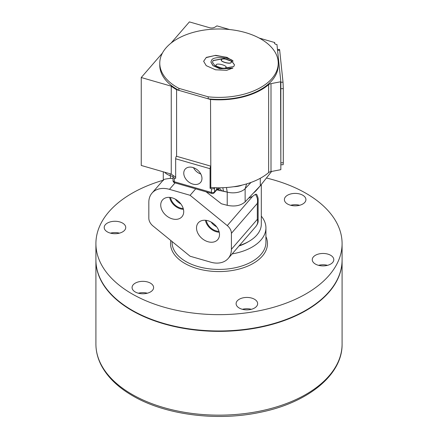 <?xml version="1.0" encoding="UTF-8"?>
<svg xmlns="http://www.w3.org/2000/svg" width="438" height="438" viewBox="0 0 438 438"><rect width="100%" height="100%" fill="white"/><g stroke="black" fill="none" stroke-linecap="round" stroke-linejoin="round"><path stroke-width="0.66" d="M254.489 299.253A10.769 6.22 0 0 0 242.756 297.906A10.769 6.22 0 0 0 236.104 303.649A10.769 6.22 0 0 0 239.257 308.045A10.769 6.22 0 0 0 250.996 309.392A10.769 6.22 0 0 0 257.648 303.649A10.769 6.22 0 0 0 254.489 299.253M251.363 309.305A10.769 6.22 0 0 0 242.389 309.305M150.458 283.162A10.769 6.22 0 0 0 138.72 281.809A10.769 6.22 0 0 0 132.073 287.558A10.769 6.22 0 0 0 135.227 291.954A10.769 6.22 0 0 0 146.965 293.301A10.769 6.22 0 0 0 153.612 287.558A10.769 6.22 0 0 0 150.458 283.162M147.327 293.208A10.769 6.22 0 0 0 138.359 293.208M122.585 223.095A10.769 6.22 0 0 0 110.847 221.748A10.769 6.22 0 0 0 104.2 227.492A10.769 6.22 0 0 0 107.354 231.888A10.769 6.22 0 0 0 119.087 233.24A10.769 6.22 0 0 0 125.739 227.492A10.769 6.22 0 0 0 122.585 223.095M119.454 233.147A10.769 6.22 0 0 0 110.48 233.147M302.773 195.222A10.769 6.22 0 0 0 291.035 193.875A10.769 6.22 0 0 0 284.388 199.619A10.769 6.22 0 0 0 287.542 204.015A10.769 6.22 0 0 0 299.28 205.362A10.769 6.22 0 0 0 305.927 199.619A10.769 6.22 0 0 0 302.773 195.222M299.641 205.274A10.769 6.22 0 0 0 290.673 205.274M330.646 255.283A10.769 6.22 0 0 0 318.913 253.936A10.769 6.22 0 0 0 312.261 259.679A10.769 6.22 0 0 0 315.415 264.076A10.769 6.22 0 0 0 327.153 265.428A10.769 6.22 0 0 0 333.8 259.679A10.769 6.22 0 0 0 330.646 255.283M327.52 265.335A10.769 6.22 0 0 0 318.546 265.335M232.156 253.892A46.926 27.096 0 0 0 265.926 227.886A46.926 27.096 0 0 0 261.311 216.164M163.111 180.27A123.089 71.066 0 0 0 95.911 243.588L95.911 259.92A123.089 71.066 0 0 0 131.964 310.17A123.089 71.066 0 0 0 266.101 325.571A123.089 71.066 0 0 0 342.089 259.92L342.089 243.588A123.089 71.066 0 0 0 306.036 193.339A123.089 71.066 0 0 0 266.435 178.014M95.911 243.588A123.089 71.066 0 0 0 131.964 293.838A123.089 71.066 0 0 0 266.101 309.244A123.089 71.066 0 0 0 342.089 243.588M342.089 260.106A123.089 71.066 180 0 1 342.089 260.298A123.089 71.066 180 0 1 266.101 325.949A123.089 71.066 180 0 1 131.964 310.547A123.089 71.066 180 0 1 95.911 260.298A123.089 71.066 180 0 1 95.911 260.106M219.498 234.56A12.844 9.384 -139.1 0 0 211.39 222.192A12.844 9.384 -139.1 0 0 198.502 222.603A12.844 9.384 -139.1 0 0 196.514 227.93A12.844 9.384 -139.1 0 0 204.995 240.5A12.844 9.384 -139.1 0 0 217.921 239.411A12.844 9.384 -139.1 0 0 219.498 234.56M183.714 211.674A12.844 9.384 -139.1 0 0 175.605 199.306A12.844 9.384 -139.1 0 0 162.717 199.717A12.844 9.384 -139.1 0 0 160.73 205.044A12.844 9.384 -139.1 0 0 169.21 217.615A12.844 9.384 -139.1 0 0 182.137 216.525A12.844 9.384 -139.1 0 0 183.714 211.674M271.626 171.444L260.292 185.778L260.292 178.271M257.062 189.561A42.311 24.429 180 0 1 256.98 189.654A42.311 24.429 180 0 1 256.849 189.807L260.292 185.778L245.132 201.858L245.132 188.668L251.001 182.443L245.132 188.668A13.846 7.994 180 0 1 227.218 192.118L221.261 190.552M245.132 201.858C240.73 205.707 234.757 206.856 227.218 205.312L221.409 203.779L206.139 191.844M163.533 180.407C162.383 179.651 164.704 178.978 170.508 178.381L173.01 178.403M173.043 176.558L170.508 175.758A13.846 7.994 180 0 1 164.661 172.216A13.846 7.994 180 0 0 170.508 175.758L173.043 176.558M256.849 189.807A42.311 24.429 180 0 1 253.301 193.191M239.405 245.515A42.311 24.429 0 0 0 248.921 241.387A42.311 24.429 0 0 0 261.311 224.114L261.311 184.486M248.521 198.266L252.573 196.383L255.343 194.357L256.575 194.231C257.812 196.678 258.327 198.513 258.124 199.733L257.314 203.391C257.987 200.095 257.33 197.084 255.343 194.357M248.921 241.387L247.289 242.329A40.006 23.094 180 0 1 238.978 246.008M190.114 195.304L169.468 189.347A23.077 16.858 -139.1 0 0 152.019 193.087A23.077 16.858 -139.1 0 0 148.827 202.236L148.827 218.212A9.231 6.745 -139.1 0 0 152.955 225.931L190.114 256.235L210.76 262.187A23.077 16.858 -139.1 0 0 228.209 258.447A23.077 16.858 -139.1 0 0 231.406 249.299L231.406 233.328A9.231 6.745 -139.1 0 0 227.278 225.608L190.114 195.304L195.715 188.833M255.485 226.917C257.566 224.617 258.174 222.104 257.314 219.367L258.124 220.588C258.316 222.334 257.539 224.333 255.792 226.577L228.209 258.447M258.124 220.588L258.124 199.733M175.353 199.17A11.311 8.262 -139.1 0 0 180.872 203.944M170.502 197.489A11.311 8.262 -139.1 0 0 183.226 208.504M169.659 197.396A12.269 8.963 -139.1 0 0 183.445 209.326M211.138 222.055A11.311 8.262 -139.1 0 0 216.657 226.829M206.287 220.374A11.311 8.262 -139.1 0 0 219.011 231.39M205.444 220.281A12.269 8.963 -139.1 0 0 219.23 232.211M183.768 173.169A10.167 7.43 -139.1 0 0 190.481 183.117A10.167 7.43 -139.1 0 0 200.714 182.257A10.167 7.43 -139.1 0 0 201.962 178.419A10.167 7.43 -139.1 0 0 195.54 168.63A10.167 7.43 -139.1 0 0 185.345 168.953A10.167 7.43 -139.1 0 0 183.768 173.169M193.519 167.699A9.592 7.008 -139.1 0 0 200.785 173.99M173.596 175.786L173.251 176.185A2.31 1.33 0 0 0 173.01 176.777A2.31 1.33 0 0 0 174.286 177.97L175.66 178.37L175.66 158.786A2.31 0.843 -73.9 0 1 176.35 156.218L176.388 156.169A60.006 34.646 0 0 0 176.585 156.284L176.585 89.702A60.006 34.646 0 0 1 171.253 86.177L171.253 174.116A60.006 34.646 0 0 0 173.596 175.786A60.006 34.646 0 0 0 175.66 177.1M176.35 156.218L210.525 166.073A60.006 34.646 0 0 0 210.798 166.101L210.798 187.453A60.006 34.646 0 0 0 214.888 187.699A60.006 34.646 0 0 0 233.7 186.725A60.006 34.646 0 0 0 242.176 185.093A60.006 34.646 0 0 0 268.642 172.599L268.642 84.66A4.615 2.666 180 0 1 271.002 83.631L280.84 81.731L276.953 44.49L276.411 44.43A2.31 1.33 180 0 1 274.566 43.121A2.31 1.33 180 0 1 274.615 42.858L274.725 42.546L259.192 38.062M246.649 183.883L245.132 188.668A13.846 7.994 180 0 1 227.218 192.118L216.854 189.846M171.253 174.116L141.25 165.46L141.25 77.526L162.416 53.075M271.002 83.631L271.002 171.57L280.84 169.67L280.84 81.731M271.002 171.57A4.615 2.666 0 0 0 268.642 172.599M268.642 84.66A60.006 34.646 0 0 1 210.525 99.492L210.798 166.101M229.665 29.549L216.919 25.869L215.042 27.09A4.615 2.666 180 0 1 209.523 27.709L189.391 21.9L171.017 43.132M171.253 86.177L141.25 77.526M210.525 99.492L176.585 89.702M274.725 43.608L274.725 42.546M242.176 185.093A16.321 9.422 180 0 1 233.7 186.725M174.286 177.97L174.286 181.743L211.444 192.463L211.444 188.69L210.07 188.296L210.07 168.712L175.66 158.786M211.444 188.69A2.31 1.33 0 0 0 214.543 188.094L214.888 187.699M210.798 187.453L210.07 188.296M219.92 190.727L218.617 189.44L217.445 189.484A2.31 1.254 62.8 0 0 217.916 188.608C219.871 188.4 220.982 189.161 221.256 190.897M214.543 188.094L214.543 191.866L216.755 189.309L217.916 188.608M210.76 166.144A2.31 0.843 106.1 0 0 210.07 168.712M216.481 187.749L216.755 189.309A2.31 1.686 40.9 0 1 216.438 190.223L217.445 189.484M277.473 49.499L279.526 49.428L279.685 50.271L283.019 82.196L283.298 88.624L283.298 162.744L283.183 164.699L280.84 164.776M283.298 162.744L280.84 162.832L280.561 82.278M211.669 60.094C213.12 56.201 229.589 57.011 233.164 61.156L227.01 57.378L215.737 55.347L206.331 57.389L203.637 61.271L206.221 65.651L215.496 69.784L226.709 70.31L232.972 67.978L220.385 68.771L213.186 65.695L210.886 62.054L211.669 60.094M221.414 60.099L221.573 59.628C219.23 61.309 230.284 64.501 231.209 62.404L231.368 62.054M221.573 59.754C219.23 61.435 230.284 64.627 231.209 62.53L231.374 62.119M216.054 65.251L216.219 64.775C213.87 66.461 224.929 69.653 225.849 67.556L226.013 67.206M216.219 64.901C213.87 66.587 224.929 69.779 225.849 67.682L226.013 67.271M233.815 66.483L234.472 64.835L231.992 61.315L224.021 58.484L213.103 60.51L212.446 62.163L214.927 65.684L222.898 68.509L233.815 66.483M234.472 64.895L231.899 61.38L223.922 58.593L213.103 60.636L212.446 62.223M245.477 32.593A59.234 34.202 0 0 0 159.766 63.187A59.234 34.202 0 0 0 178.907 88.361L178.907 90.37L208.203 98.824A59.234 34.202 0 0 0 278.234 65.196L278.234 63.187A59.234 34.202 0 0 0 245.477 32.593M159.766 63.187L159.766 65.196A59.234 34.202 0 0 0 178.907 90.37M178.907 88.361L208.203 96.814A59.234 34.202 0 0 0 278.234 63.187M208.203 96.814L208.203 98.824M225.849 67.556C228.198 65.875 217.138 62.683 216.219 64.775M231.209 62.404C233.558 60.723 222.499 57.531 221.573 59.628M232.43 68.361L219.684 68.733L212.988 65.667L210.892 62.114M232.66 60.789L226.046 57.154L214.938 55.484L206.134 57.635L203.643 61.336M172.074 241.519L172.074 242.329A46.926 27.096 0 0 0 185.816 261.486A46.926 27.096 0 0 0 236.958 267.361A46.926 27.096 0 0 0 265.926 242.329L265.926 227.886M265.926 236.591A48.465 27.983 180 0 1 243.041 267.886A48.465 27.983 180 0 1 184.732 263.375A48.465 27.983 180 0 1 170.831 240.506M342.089 344.087C342.604 374.912 307.662 402.96 259.854 412.382C216.575 421.564 165.088 414.895 132.599 395.749C117.68 387.099 107.14 376.768 100.975 364.75C97.619 358.043 95.927 351.156 95.911 344.087A123.089 71.066 0 0 0 131.964 394.337A123.089 71.066 0 0 0 266.101 409.744A123.089 71.066 0 0 0 342.089 344.087L342.089 260.298M227.218 205.312L227.218 192.118L226.457 187.513M170.508 178.381L170.141 173.798M175.069 182.876L169.468 189.347M252.573 196.383L227.278 225.608M231.406 249.299L257.314 219.367L257.314 203.391L231.406 233.328M222.827 187.71L223.435 191.121M274.615 42.858L274.615 43.389M173.01 180.549A2.31 2.31 0 0 0 174.68 182.766A2.31 0.843 106.1 0 1 174.286 181.743A2.31 1.33 180 0 1 173.01 180.549L173.01 176.777M211.839 193.486A2.31 2.31 0 0 0 214.226 192.78A2.31 1.686 40.9 0 0 214.543 191.866A2.31 1.33 180 0 1 211.444 192.463A2.31 0.843 106.1 0 0 211.839 193.486L174.68 182.766M279.685 50.271L277.566 50.348M283.019 82.196L280.84 82.273M283.298 88.624L280.84 88.711M95.911 344.087L95.911 260.298M163.281 180.078L163.281 171.816M256.98 189.654L257.32 189.26M163.423 179.914L152.019 193.087M214.226 192.78L216.438 190.223"/></g></svg>
